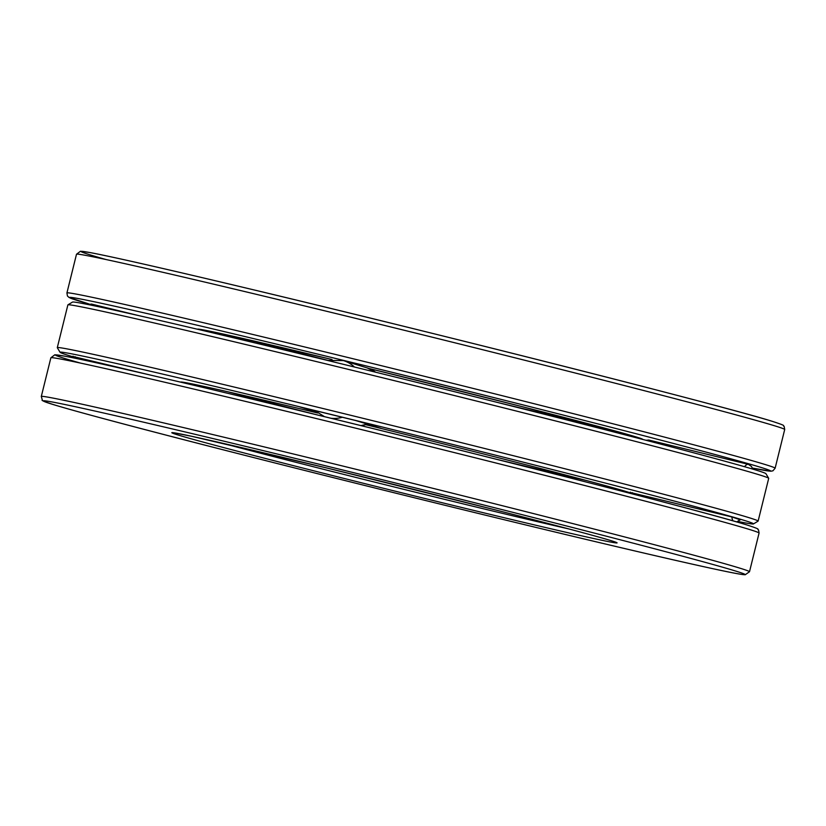 <?xml version="1.0" encoding="UTF-8"?>
<svg xmlns="http://www.w3.org/2000/svg" width="826" height="826" viewBox="0 0 826 826"><rect width="100%" height="100%" fill="white"/><g stroke="black" fill="none" stroke-linecap="round" stroke-linejoin="round"><path stroke-width="1.24" d="M737.969 521.474A357.193 4.842 -166.1 0 0 753.488 523.911L758.082 521.144A360.983 4.894 -166.1 0 0 758.123 521.082L768.707 478.347A360.983 4.894 -166.1 0 0 768.686 478.275L765.919 473.68A357.193 4.842 -166.1 0 0 756.482 470.231A357.193 4.842 -166.1 0 0 381.633 373.682A357.193 4.842 -166.1 0 0 72.512 302.079L67.918 304.846A360.983 4.894 -166.1 0 0 67.877 304.908L57.293 347.653A360.983 4.894 -166.1 0 0 57.314 347.725L60.081 352.32A357.193 4.842 -166.1 0 0 73.215 356.873M365.815 424.626L381.034 428.333L355.634 420.517L299.714 406.877L316.358 411.998M630.527 492.936A232.984 3.159 -166.1 0 0 626.8 491.728A232.984 3.159 -166.1 0 0 365.712 424.678M317.649 413A232.984 3.159 -166.1 0 0 180.667 382.046A232.984 3.159 -166.1 0 0 180.657 382.139M753.488 523.911A357.193 4.842 -166.1 0 0 744.081 520.349A357.193 4.842 -166.1 0 0 364.565 422.644A357.193 4.842 -166.1 0 0 60.081 352.32M150.466 375.087L73.111 356.522M740.272 519.843L732.043 516.983L630.393 492.492M768.686 478.275A360.983 4.894 -166.1 0 0 759.156 474.795A360.983 4.894 -166.1 0 0 380.321 377.214A360.983 4.894 -166.1 0 0 67.918 304.846M758.123 521.082A360.983 4.894 -166.1 0 0 748.573 517.541A360.983 4.894 -166.1 0 0 367.384 419.381A360.983 4.894 -166.1 0 0 57.293 347.653M228.699 391.978A229.194 3.108 -166.1 0 0 318.268 415.168M495.776 459.101A229.194 3.108 -166.1 0 0 585.83 480.36M739.848 568.154A364.782 4.946 -166.1 0 0 354.653 468.962A364.782 4.946 -166.1 0 0 41.3 396.48L42.394 400.228C40.928 400.197 44.325 401.56 52.565 404.306C87.164 415.282 257.299 459.153 427.001 500.866C533.307 527.029 633.408 550.921 690.175 563.662C718.837 570.116 736.462 573.75 743.059 574.586L745.207 574.751L749.502 571.737A364.782 4.946 -166.1 0 0 739.848 568.154M749.502 571.737L759.073 533.049A364.782 4.946 -166.1 0 0 749.43 529.466A364.782 4.946 -166.1 0 0 364.225 430.274A364.782 4.946 -166.1 0 0 50.871 357.792L41.3 396.48M735.357 570.962A360.983 4.894 -166.1 0 0 153.677 424.543A360.983 4.894 -166.1 0 0 294.428 467.877A360.983 4.894 -166.1 0 0 735.357 570.962M610.91 540.596A229.194 3.108 -166.1 0 0 241.605 447.64A229.194 3.108 -166.1 0 0 330.958 475.146A229.194 3.108 -166.1 0 0 610.91 540.596M221.069 442.881A225.395 3.056 -166.1 0 0 568.846 528.95M746.756 524.902A360.983 4.894 -166.1 0 0 300.034 410.739A360.983 4.894 -166.1 0 0 80.432 363.079M765.475 464.615A364.782 4.946 -166.1 0 0 380.27 365.422A364.782 4.946 -166.1 0 0 66.927 292.941L67.443 295.997L69.033 297.453L89.353 304.092A360.983 4.894 -166.1 0 1 321.49 355.015A360.983 4.894 -166.1 0 1 760.983 467.423A360.983 4.894 -166.1 0 1 752.393 468.074L770.834 471.223L772.919 470.82L775.129 468.208A364.782 4.946 -166.1 0 0 765.475 464.615M775.129 468.208L784.7 429.52A364.782 4.946 -166.1 0 0 775.046 425.927A364.782 4.946 -166.1 0 0 389.851 326.735A364.782 4.946 -166.1 0 0 76.498 254.253L66.927 292.941M642.504 439.37A229.194 3.108 -166.1 0 0 636.526 437.057A229.194 3.108 -166.1 0 0 368.613 368.396L522.156 406.66L641.234 438.616M199.159 329.213L216.877 332.671L332.042 359.527A229.194 3.108 -166.1 0 0 197.682 329.295M246.695 339.341A225.395 3.056 -166.1 0 0 327.715 360.332M497.076 402.345A225.395 3.056 -166.1 0 0 594.462 425.411M772.372 421.363A360.983 4.894 -166.1 0 0 325.661 307.2A360.983 4.894 -166.1 0 0 106.048 259.54M325.785 413.155A25.812 25.09 -72.9 0 0 329.605 414.084M375.623 372.206A29.612 28.776 -72.9 0 0 367.126 367.89L375.654 372.216M367.425 424.141L360.879 425.596A29.612 28.776 -72.9 0 0 367.363 424.13M354.437 367.012A29.612 28.776 -72.9 0 0 343.44 360.601L327.426 360.415M330.782 418.224A29.612 28.776 -72.9 0 0 342.325 417.275M89.507 304.825A29.612 6.959 -76.3 0 1 91.696 304.123L139.418 315.769M75.465 358.298A29.612 6.959 -76.3 0 1 75.187 356.718M645.911 440.258L648.978 440.093A29.612 6.959 103.7 0 0 647.109 440.568M632.468 492.688A29.612 6.959 103.7 0 0 632.695 494.01M648.978 440.093L748.335 464.336A29.612 6.959 103.7 0 0 744.515 466.711M731.826 516.931A29.612 6.959 103.7 0 0 733.023 520.865M173.532 432.752L191.26 436.211L327.746 468.228L496.529 510.2C555.877 525.346 593.935 535.455 610.703 540.545L615.618 542.155M50.871 357.792L54.846 354.777L64.49 356.12C87.907 360.57 140.038 372.423 220.893 391.679C411.441 436.964 701.935 510.551 746.962 524.964C762.914 530.158 756.1 528.712 758.557 530.003L759.073 533.049M76.498 254.253L80.473 251.249L90.117 252.58C113.534 257.031 165.665 268.884 246.509 288.14C437.057 333.436 727.551 407.011 772.578 421.425C788.541 426.619 781.726 425.173 784.184 426.464L784.7 429.52M367.126 367.89L343.44 360.601M314.716 410.532L324.535 416.696M88.031 304.526L91.696 304.123M73.597 357.916L73.018 356.192M630.3 492.162L630.723 493.494M752.785 469.116L751.464 466.453L748.335 464.336M736.647 521.908L740.53 519.595"/></g></svg>

